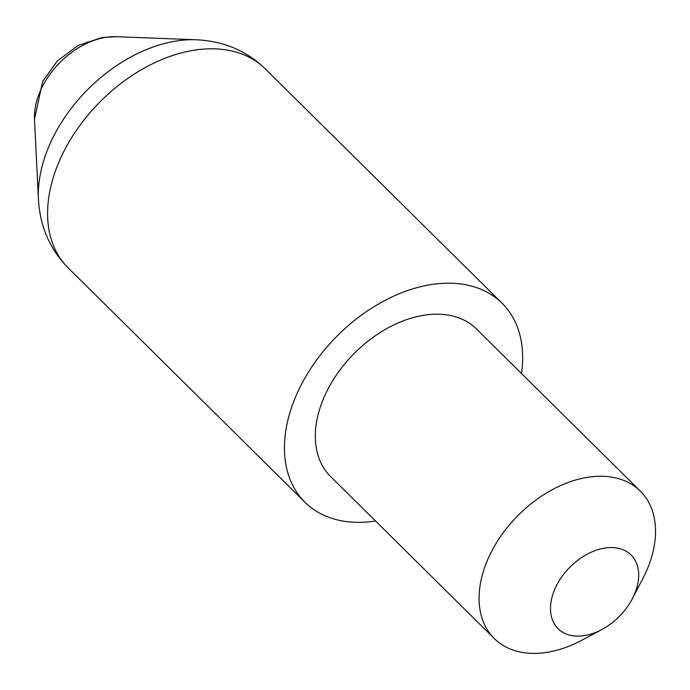 <?xml version="1.0" encoding="UTF-8"?>
<svg xmlns="http://www.w3.org/2000/svg" width="690" height="690" viewBox="0 0 690 690"><rect width="100%" height="100%" fill="white"/><g stroke="black" fill="none" stroke-linecap="round" stroke-linejoin="round"><path stroke-width="1.03" d="M375.541 521.01A140.061 94.168 -45.3 0 1 353.823 522.226A140.061 94.168 -45.3 0 1 305.032 502.32A140.061 94.168 -45.3 0 1 312.639 365.666A140.061 94.168 -45.3 0 1 453.278 283.305A140.061 94.168 -45.3 0 1 502.07 303.221A140.061 94.168 -45.3 0 1 521.493 373.523M613.013 547.593A51.871 34.88 134.7 0 0 554.51 589.898A51.871 34.88 134.7 0 0 576.176 636.077A51.871 34.88 134.7 0 0 601.852 629.539A51.871 34.88 134.7 0 0 632.376 598.696A51.871 34.88 134.7 0 0 613.013 547.593M601.852 629.539L581.825 640.234A103.75 69.759 -45.3 0 1 530.472 653.309A103.75 69.759 -45.3 0 1 494.325 638.569A103.75 69.759 -45.3 0 1 499.957 537.346A103.75 69.759 -45.3 0 1 604.138 476.333A103.75 69.759 -45.3 0 1 640.286 491.082A103.75 69.759 -45.3 0 1 642.864 578.556L632.376 598.696M494.325 638.569L330.579 476.505A103.75 69.759 -45.3 0 1 336.203 375.282A103.75 69.759 -45.3 0 1 440.384 314.278A103.75 69.759 -45.3 0 1 476.531 329.027L640.286 491.082M116.627 36.708A68.181 45.842 134.7 0 0 116.17 36.691L197.331 39.822C224.103 41.305 246.727 50.965 265.219 68.819A140.061 94.168 134.7 0 0 216.427 48.904A140.061 94.168 134.7 0 0 75.779 131.264A140.061 94.168 134.7 0 0 68.181 267.918C49.87 249.323 39.951 226.415 38.424 199.203A131.721 88.562 -45.3 0 1 196.202 39.779A131.721 88.562 -45.3 0 1 197.09 39.813M34.5 119.215L42.651 81.489L57.322 60.944L78.22 45.393L101.991 37.519L116.17 36.691A68.181 45.842 134.7 0 0 34.5 119.215L38.424 199.203M68.181 267.918L305.032 502.32M265.219 68.819L502.07 303.221"/></g></svg>
